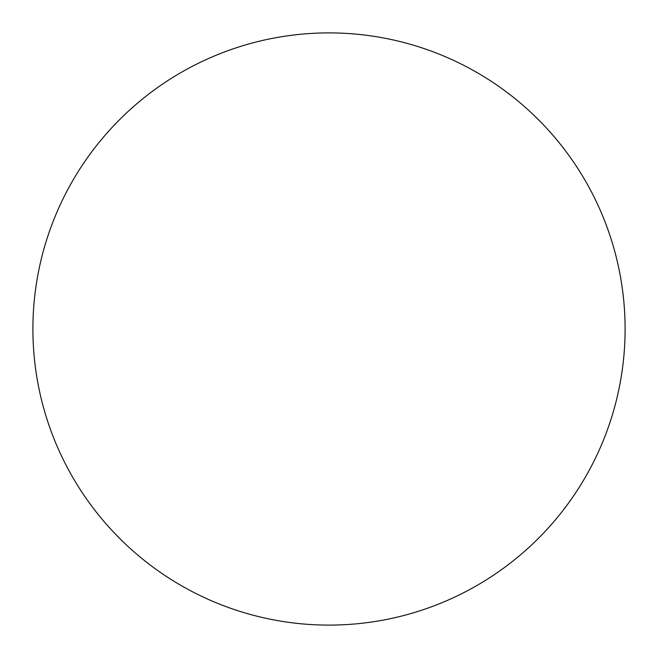 <?xml version="1.0" encoding="UTF-8"?>
<svg xmlns="http://www.w3.org/2000/svg" width="658" height="658" viewBox="0 0 658 658"><rect width="100%" height="100%" fill="white"/><g stroke="black" fill="none" stroke-linecap="round" stroke-linejoin="round"><path stroke-width="0.49" stroke-dasharray="3.29 2.47" d="M575.141 493.582L575.199 493.508C585.998 477.338 595.12 460.271 602.563 442.316C609.999 424.352 615.617 405.838 619.408 386.764C623.2 367.699 625.1 348.444 625.1 329A296.1 296.1 0 0 0 329 32.9A296.1 296.1 0 0 0 32.9 329A296.1 296.1 0 0 0 329 625.1A296.1 296.1 0 0 0 625.1 329C625.1 309.556 623.2 290.301 619.408 271.236C615.617 252.162 609.999 233.648 602.563 215.684C595.12 197.729 585.998 180.662 575.199 164.492M493.582 82.859L493.508 82.801C477.338 72.002 460.271 62.88 442.316 55.437C424.352 48.001 405.838 42.383 386.764 38.592C367.699 34.8 348.444 32.9 329 32.9C309.556 32.9 290.301 34.8 271.236 38.592C252.162 42.383 233.648 48.001 215.684 55.437C197.729 62.88 180.662 72.002 164.492 82.801M82.859 164.418L82.801 164.492C72.002 180.662 62.88 197.729 55.437 215.684C48.001 233.648 42.383 252.162 38.592 271.236C34.8 290.301 32.9 309.556 32.9 329C32.9 348.444 34.8 367.699 38.592 386.764C42.383 405.838 48.001 424.352 55.437 442.316C62.88 460.271 72.002 477.338 82.801 493.508M164.418 575.141L164.492 575.199C180.662 585.998 197.729 595.12 215.684 602.563C233.648 609.999 252.162 615.617 271.236 619.408C290.301 623.2 309.556 625.1 329 625.1C348.444 625.1 367.699 623.2 386.764 619.408C405.838 615.617 424.352 609.999 442.316 602.563C460.271 595.12 477.338 585.998 493.508 575.199"/><path stroke-width="0.99" d="M32.9 329A296.1 296.1 0 0 1 329 32.9A296.1 296.1 0 0 1 625.1 329A296.1 296.1 0 0 1 329 625.1A296.1 296.1 0 0 1 32.9 329C32.9 348.444 34.8 367.699 38.592 386.764C42.383 405.838 48.001 424.352 55.437 442.316C62.88 460.271 72.002 477.338 82.801 493.508C93.6 509.67 105.88 524.623 119.624 538.376C133.377 552.12 148.33 564.399 164.492 575.199C180.662 585.998 197.729 595.12 215.684 602.563C233.648 609.999 252.162 615.617 271.236 619.408C290.301 623.2 309.556 625.1 329 625.1C348.444 625.1 367.699 623.2 386.764 619.408C405.838 615.617 424.352 609.999 442.316 602.563C460.271 595.12 477.338 585.998 493.508 575.199C509.67 564.399 524.623 552.12 538.376 538.376C552.12 524.623 564.399 509.67 575.199 493.508C585.998 477.338 595.12 460.271 602.563 442.316C609.999 424.352 615.617 405.838 619.408 386.764C623.2 367.699 625.1 348.444 625.1 329C625.1 309.556 623.2 290.301 619.408 271.236C615.617 252.162 609.999 233.648 602.563 215.684C595.12 197.729 585.998 180.662 575.199 164.492C564.399 148.33 552.12 133.377 538.376 119.624C524.623 105.88 509.67 93.6 493.508 82.801C477.338 72.002 460.271 62.88 442.316 55.437C424.352 48.001 405.838 42.383 386.764 38.592C367.699 34.8 348.444 32.9 329 32.9C309.556 32.9 290.301 34.8 271.236 38.592C252.162 42.383 233.648 48.001 215.684 55.437C197.729 62.88 180.662 72.002 164.492 82.801C148.33 93.6 133.377 105.88 119.624 119.624C105.88 133.377 93.6 148.33 82.801 164.492C72.002 180.662 62.88 197.729 55.437 215.684C48.001 233.648 42.383 252.162 38.592 271.236C34.8 290.301 32.9 309.556 32.9 329M575.199 164.492C564.399 148.33 552.12 133.377 538.376 119.624C524.623 105.88 509.67 93.6 493.508 82.801M164.492 82.801C148.33 93.6 133.377 105.88 119.624 119.624C105.88 133.377 93.6 148.33 82.801 164.492M82.801 493.508C93.6 509.67 105.88 524.623 119.624 538.376C133.377 552.12 148.33 564.399 164.492 575.199M493.508 575.199C509.67 564.399 524.623 552.12 538.376 538.376C552.12 524.623 564.399 509.67 575.199 493.508"/></g></svg>
